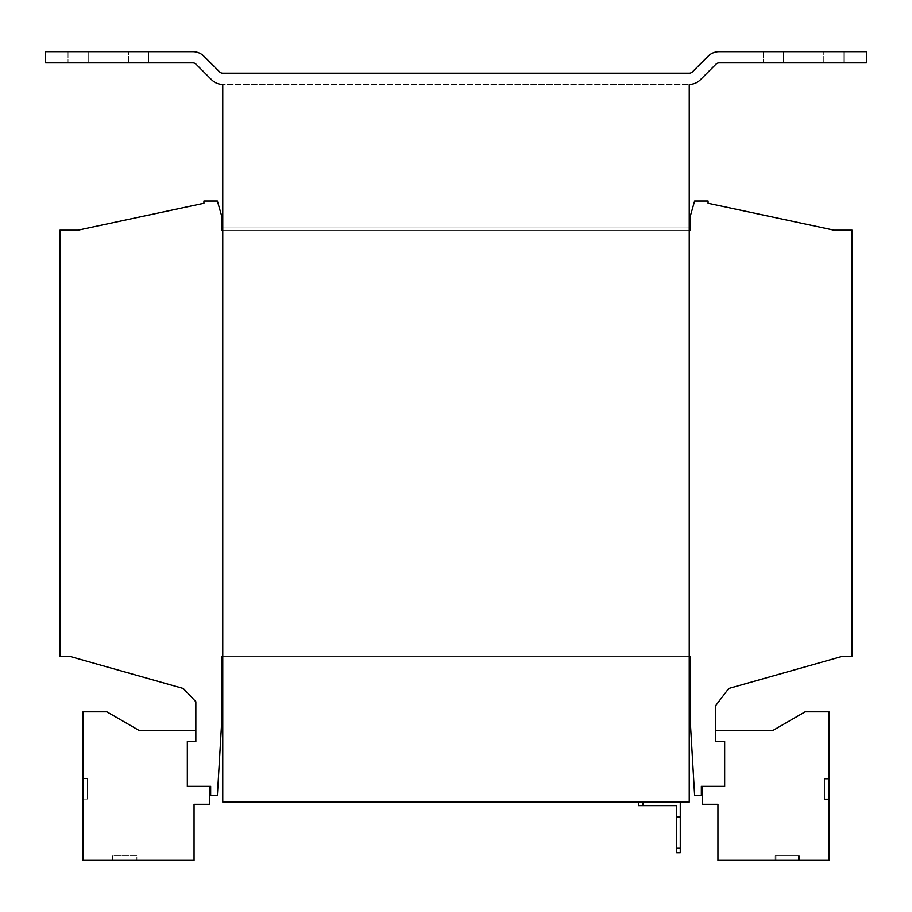 <?xml version="1.0" encoding="UTF-8"?>
<svg xmlns="http://www.w3.org/2000/svg" width="912" height="912" viewBox="0 0 912 912"><rect width="100%" height="100%" fill="white"/><g stroke="black" fill="none" stroke-linecap="round" stroke-linejoin="round"><path stroke-width="0.68" stroke-dasharray="4.56 3.42" d="M148.759 62.871L68.024 62.871L88.213 62.871L68.024 62.871L88.213 62.871L68.024 62.871L88.213 62.871L68.024 62.871L88.213 62.871L88.213 51.653L68.024 51.653L148.759 51.653L148.759 62.871L88.213 62.871L88.213 51.653L68.024 51.653L148.759 51.653L68.024 51.653L148.759 51.653L148.759 62.871L88.213 62.871L88.213 51.653L88.213 62.871L88.213 51.653L88.213 62.871L148.759 62.871L148.759 51.653L88.213 51.653L88.213 62.871L148.759 62.871L148.759 51.653L88.213 51.653L88.213 62.871L148.759 62.871M843.976 62.871L763.241 62.871L783.419 62.871L763.241 62.871L783.419 62.871L763.241 62.871L783.419 62.871L763.241 62.871L783.419 62.871L783.419 51.653L763.241 51.653L843.976 51.653L843.976 62.871L783.419 62.871L783.419 51.653L763.241 51.653L843.976 51.653L763.241 51.653L843.976 51.653L843.976 62.871L783.419 62.871L783.419 51.653L783.419 62.871L783.419 51.653L783.419 62.871L843.976 62.871L843.976 51.653L783.419 51.653L783.419 62.871L843.976 62.871L843.976 51.653L783.419 51.653L783.419 62.871L843.976 62.871M798.445 855.855L798.445 860.347L776.021 860.347L798.445 860.347L776.021 860.347L798.445 860.347L776.021 860.347L798.445 860.347L776.021 860.347L798.445 860.347L776.021 860.347L798.445 860.347L776.021 860.347L798.445 860.347L798.445 855.855L798.445 860.347L798.445 855.855L798.445 860.347L798.445 855.855L776.021 855.855L776.021 860.347L776.021 855.855L798.445 855.855L776.021 855.855L798.445 855.855L776.021 855.855L776.021 860.347L776.021 855.855L798.445 855.855L776.021 855.855L798.445 855.855L776.021 855.855L776.021 860.347L776.021 855.855L798.445 855.855M799.345 855.855L775.12 855.855L799.345 855.855L799.345 860.347L775.12 860.347L799.345 860.347M775.12 855.855L775.12 860.347M112.655 855.855L112.655 860.347L136.88 860.347L112.655 860.347L136.88 860.347L112.655 860.347L136.88 860.347L112.655 860.347L136.88 860.347L112.655 860.347L112.655 855.855L112.655 860.347L112.655 855.855L136.88 855.855L136.88 860.347L136.88 855.855L112.655 855.855L136.88 855.855L112.655 855.855L136.88 855.855L136.88 860.347L136.88 855.855L112.655 855.855M195.852 741.49L187.336 741.49L187.336 786.338L209.452 786.338L209.76 804.281L194.062 804.281L194.062 860.347L83.049 860.347L83.049 711.816L106.818 711.816L139.559 730.717L195.852 730.717L195.852 741.49L187.336 741.49L187.336 786.338L209.452 786.338L209.76 804.281L194.062 804.281L194.062 860.347L83.049 860.347L83.049 711.816L106.818 711.816L139.559 730.717L195.852 730.717L195.852 741.49L187.336 741.49L187.336 786.338L210.661 786.338L210.661 795.31L217.387 795.31L221.867 719.055L221.867 656.264L690.133 656.264L690.133 719.055L694.613 795.31L701.339 795.31L701.339 786.338L724.664 786.338L702.548 786.338L724.664 786.338L724.664 741.49L724.664 786.338L724.664 741.49L715.692 741.49L724.664 741.49L715.692 741.49L715.692 705.603L728.756 688.457L842.631 656.264L852.047 656.264L852.047 230.166L834.104 230.166L708.065 203.262L708.065 201.016L694.613 201.016L690.133 216.714L690.133 230.166L221.867 230.166L221.867 216.714L217.387 201.016L203.935 201.016L203.935 203.262L77.896 230.166L59.953 230.166L59.953 656.264L69.369 656.264L183.244 688.457L195.852 701.727L195.852 741.49M222.767 230.166L689.233 230.166L222.767 230.166L222.767 227.92L222.767 230.166L689.233 230.166L689.233 227.92L222.767 227.92L222.767 656.264L689.233 656.264L689.233 227.92L222.767 227.92L222.767 656.264L222.767 84.394L689.233 84.394L222.767 84.394A15.698 15.698 0 0 1 211.664 79.8L196.046 64.182A4.48 4.48 0 0 0 192.877 62.871L45.6 62.871L45.6 51.653L192.877 51.653A15.698 15.698 0 0 1 203.98 56.248L219.598 71.866A4.48 4.48 0 0 0 222.767 73.188L689.233 73.188A4.48 4.48 0 0 0 692.402 71.866L708.02 56.248A15.698 15.698 0 0 1 719.123 51.653L866.4 51.653L866.4 62.871L719.123 62.871A4.48 4.48 0 0 0 715.954 64.182L700.336 79.8A15.698 15.698 0 0 1 689.233 84.394L689.233 656.264L222.767 656.264L222.767 658.51L222.767 656.264L222.767 658.51L222.767 656.264L689.233 656.264L689.233 658.51L689.233 230.166M222.767 656.264L222.767 802.036L689.233 802.036L689.233 656.264M689.233 227.92L222.767 227.92L689.233 227.92M638.548 802.036L643.04 802.036L638.548 802.036L638.548 805.627L643.04 805.627L643.04 802.036L680.261 802.036L643.04 802.036M676.67 848.24L676.67 852.72L680.261 852.72L680.261 848.24L676.67 848.24L676.67 805.627L643.04 805.627M676.67 816.844L680.261 816.844L676.67 816.844L680.261 816.844L680.261 848.24M680.261 816.844L680.261 802.036M702.548 786.338L702.24 804.281L717.938 804.281L717.938 860.347L828.951 860.347L828.951 711.816L805.182 711.816L772.441 730.717L715.692 730.717L772.441 730.717L715.692 730.717L772.441 730.717L805.182 711.816L772.441 730.717L805.182 711.816L828.951 711.816L805.182 711.816L828.951 711.816L828.951 860.347L828.951 711.816L828.951 860.347L717.938 860.347L828.951 860.347L717.938 860.347L717.938 804.281L717.938 860.347L717.938 804.281L702.24 804.281L717.938 804.281L702.24 804.281L702.548 786.338M828.951 778.574L828.951 799.003L828.951 778.574L828.951 799.003L828.951 778.574L828.951 799.003L828.951 778.574L824.459 778.574L824.459 798.855L828.951 798.855L824.459 799.003L824.459 778.574L828.951 778.574L824.459 778.574L824.459 799.003L828.951 799.003L824.459 799.003L824.459 778.734L828.951 778.734L824.459 778.574L824.459 798.855L828.951 798.855M828.951 778.928L828.951 799.357L828.951 778.928L828.951 799.357L828.951 778.928L828.951 799.357L828.951 778.928L824.459 778.928L824.459 799.208L828.951 799.208L824.459 799.357L824.459 778.928L828.951 778.928L824.459 778.928L824.459 799.357L828.951 799.357L824.459 799.357L824.459 779.087L828.951 779.087L824.459 778.928L824.459 799.208L828.951 799.208M828.951 799.106L828.951 778.837L828.951 799.106L824.459 799.106L824.459 778.837L828.951 778.837L824.459 778.837L824.459 799.106L828.951 799.106M83.049 778.837L83.049 799.106L83.049 778.837L83.049 799.106L83.049 778.837L83.049 799.106L83.049 778.837L83.049 799.106L83.049 778.837L87.541 778.837L87.541 799.106L83.049 799.106L87.541 799.106L87.541 778.837L83.049 778.837L87.541 778.837L83.049 778.837L87.541 778.837L87.541 799.106L83.049 799.106L87.541 799.106L87.541 778.837L87.541 799.106L83.049 799.106L87.541 799.106L87.541 778.837L83.049 778.837M87.541 799.106L83.049 799.106L87.541 799.106L87.541 778.837L87.541 799.106M824.459 799.208L824.459 778.928M824.459 779.087L828.951 779.087M824.459 799.357L828.951 799.357M824.459 798.855L824.459 778.574M824.459 778.734L828.951 778.734M824.459 799.003L828.951 799.003M128.581 62.871L128.581 51.653L128.581 62.871M823.787 62.871L823.787 51.653L823.787 62.871M763.241 51.653L763.241 62.871L763.241 51.653M68.024 51.653L68.024 62.871L68.024 51.653"/><path stroke-width="1.37" d="M222.767 230.166L221.867 230.166L221.867 216.714L217.387 201.016L203.935 201.016L203.935 203.262L77.896 230.166L59.953 230.166L59.953 656.264L69.369 656.264L183.244 688.457L195.852 701.727L195.852 741.49L187.336 741.49L187.336 786.338L210.661 786.338L210.661 795.31L217.387 795.31L221.867 719.055L221.867 656.264L222.767 656.264L222.767 84.394A15.698 15.698 0 0 1 211.664 79.8L196.046 64.182A4.48 4.48 0 0 0 192.877 62.871L45.6 62.871L45.6 51.653L192.877 51.653A15.698 15.698 0 0 1 203.98 56.248L219.598 71.866A4.48 4.48 0 0 0 222.767 73.188L689.233 73.188A4.48 4.48 0 0 0 692.402 71.866L708.02 56.248A15.698 15.698 0 0 1 719.123 51.653L866.4 51.653L866.4 62.871L719.123 62.871A4.48 4.48 0 0 0 715.954 64.182L700.336 79.8A15.698 15.698 0 0 1 689.233 84.394L689.233 656.264L690.133 656.264L690.133 719.055L694.613 795.31L701.339 795.31L701.339 786.338L724.664 786.338L724.664 741.49L715.692 741.49L715.692 705.603L728.756 688.457L842.631 656.264L852.047 656.264L852.047 230.166L834.104 230.166L708.065 203.262L708.065 201.016L694.613 201.016L690.133 216.714L690.133 230.166L689.233 230.166M222.767 656.264L222.767 802.036L689.233 802.036L689.233 656.264M680.261 802.036L680.261 852.72L676.67 852.72L676.67 805.627L638.548 805.627L638.548 802.036M643.04 802.036L643.04 805.627M680.261 816.844L676.67 816.844M676.67 848.24L680.261 848.24M702.548 786.338L702.24 804.281L717.938 804.281L717.938 860.347L828.951 860.347L828.951 711.816L805.182 711.816L772.441 730.717L715.692 730.717M209.452 786.338L209.76 804.281L194.062 804.281L194.062 860.347L83.049 860.347L83.049 711.816L106.818 711.816L139.559 730.717L195.852 730.717"/></g></svg>
